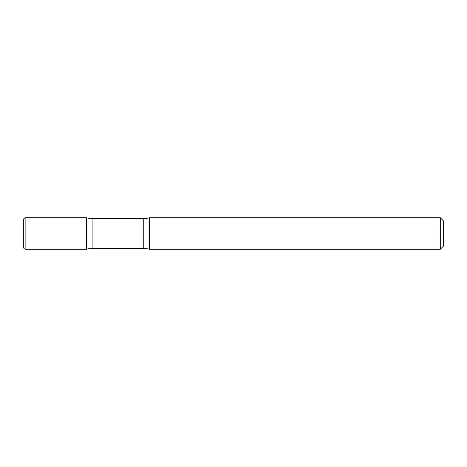 <?xml version="1.0" encoding="UTF-8"?>
<svg xmlns="http://www.w3.org/2000/svg" width="467" height="467" viewBox="0 0 467 467"><rect width="100%" height="100%" fill="white"/><g stroke="black" fill="none" stroke-linecap="round" stroke-linejoin="round"><path stroke-width="0.7" d="M23.35 220.261L23.35 246.739L23.35 220.261C23.513 218.714 24.354 217.873 25.872 217.739L25.872 249.261L86.395 249.261L86.395 217.739L86.395 249.261A21.015 21.015 0 0 1 92.098 248.473L92.098 218.527L143.737 218.527A21.015 21.015 0 0 0 149.44 217.739L149.44 249.261L149.44 217.739L440.288 217.739L440.288 249.261L149.44 249.261A21.015 21.015 0 0 0 143.737 248.473L92.098 248.473M440.288 217.739L443.65 221.101L443.65 245.899L440.288 249.261M25.872 217.739L86.395 217.739A21.015 21.015 0 0 0 92.098 218.527M143.737 248.473L143.737 218.527M25.872 249.261C24.354 249.127 23.513 248.286 23.35 246.739"/></g></svg>
